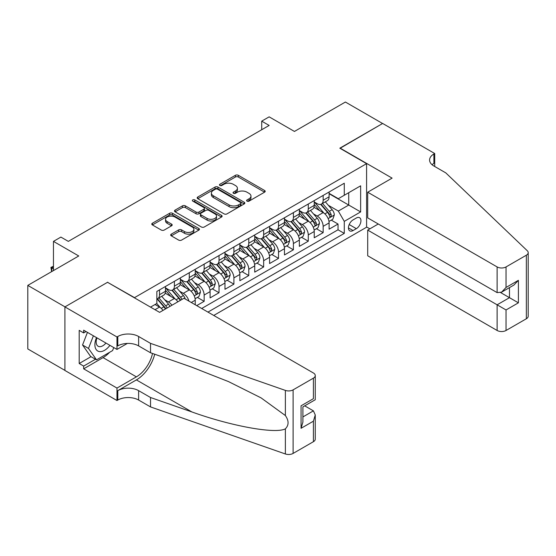 <?xml version="1.0" encoding="UTF-8"?>
<svg xmlns="http://www.w3.org/2000/svg" width="556" height="556" viewBox="0 0 556 556"><rect width="100%" height="100%" fill="white"/><g stroke="black" fill="none" stroke-linecap="round" stroke-linejoin="round"><path stroke-width="0.83" d="M247.031 201.126A1.446 0.834 0 0 0 249.074 201.126L264.587 192.167A2.064 1.195 0 0 0 265.198 191.327A2.064 1.195 0 0 0 264.587 190.479L238.309 175.307A2.064 1.195 0 0 0 235.39 175.307L219.87 184.265A1.446 0.834 0 0 0 219.453 184.856A1.446 0.834 0 0 0 219.87 185.447A1.446 0.834 0 0 0 221.92 185.447L223.922 184.286A6.609 3.816 0 0 1 233.27 184.286L235.459 185.551A6.609 3.816 0 0 1 237.398 188.248A6.609 3.816 0 0 1 235.459 190.944L233.45 192.105A1.446 0.834 0 0 0 233.027 192.696A1.446 0.834 0 0 0 233.45 193.286A1.446 0.834 0 0 0 235.494 193.286L237.502 192.126A6.609 3.816 0 0 1 246.85 192.126L249.039 193.391A6.609 3.816 0 0 1 250.978 196.087A6.609 3.816 0 0 1 249.039 198.784L247.031 199.945A1.446 0.834 0 0 0 246.607 200.535A1.446 0.834 0 0 0 247.031 201.126L247.031 199.945M171.29 234.145A2.064 1.195 0 0 0 170.685 234.993A2.064 1.195 0 0 0 171.29 235.834L178.664 240.095A2.064 1.195 0 0 0 181.583 240.095L198.812 230.142A2.064 1.195 0 0 0 199.416 229.301A2.064 1.195 0 0 0 198.812 228.46L172.527 213.282A2.064 1.195 0 0 0 169.608 213.282L152.379 223.234A2.064 1.195 0 0 0 151.774 224.075A2.064 1.195 0 0 0 152.379 224.916L161.289 230.059A2.064 1.195 0 0 0 164.208 230.059L171.582 225.805A2.064 1.195 0 0 0 172.186 224.958A2.064 1.195 0 0 0 171.582 224.117L167.161 221.566A5.525 3.19 0 0 1 165.542 219.314A5.525 3.19 0 0 1 168.954 216.367A5.525 3.19 0 0 1 174.973 217.055L192.279 227.05A5.525 3.19 0 0 1 193.898 229.301A5.525 3.19 0 0 1 190.486 232.248A5.525 3.19 0 0 1 184.467 231.56L181.583 229.892A2.064 1.195 0 0 0 178.664 229.892L171.29 234.145L171.29 235.834M107.753 282.427L134.531 297.634L366.592 163.652L339.813 148.195L382.577 123.501L345.394 102.033L294.444 131.445L269.153 116.85L261.716 121.145L269.153 125.434L68.332 241.38L60.896 237.085L53.459 241.38L53.459 270.577M107.753 282.17L64.989 306.863L27.8 285.395L78.75 255.975L53.459 241.38M224.068 213.872A2.064 1.195 0 0 0 226.994 213.872L244.223 203.927A2.064 1.195 0 0 0 244.828 203.086A2.064 1.195 0 0 0 244.223 202.238L217.938 187.066A2.064 1.195 0 0 0 215.019 187.066L197.79 197.012A2.064 1.195 0 0 0 197.185 197.86A2.064 1.195 0 0 0 197.79 198.7L224.068 213.872M193.328 201.439A1.446 0.834 0 0 1 194.795 201.64L194.795 199.924L221.517 215.353A2.064 1.195 0 0 1 222.122 216.194A2.064 1.195 0 0 1 221.517 217.035L204.288 226.98A2.064 1.195 0 0 1 201.369 226.98L175.084 211.808L175.084 210.126A2.064 1.195 0 0 0 174.48 210.967A2.064 1.195 0 0 0 175.084 211.808M175.084 210.126L182.458 205.866A2.064 1.195 0 0 1 185.377 205.866L196.039 212.024A2.064 1.195 0 0 0 198.958 212.024L203.85 209.195A2.064 1.195 0 0 0 204.455 208.354A2.064 1.195 0 0 0 203.85 207.513L192.751 201.105A1.446 0.834 0 0 1 192.327 200.514A1.446 0.834 0 0 1 193.224 199.743A1.446 0.834 0 0 1 194.795 199.924M64.913 370.372L27.8 348.946L27.8 285.395M196.713 305.619L204.149 301.324L197.38 297.418M194.461 282.594L198.2 284.748A8.416 4.858 60 0 1 204.149 295.055L210.099 291.622L210.099 297.891L219.022 292.734L212.253 288.828M209.341 274.004L213.073 276.158A8.416 4.858 60 0 1 219.022 286.465L224.971 283.032L224.971 289.301L233.902 284.151L227.133 280.238M224.214 265.42L227.946 267.575A8.416 4.858 60 0 1 233.902 277.882L239.851 274.442L239.851 280.71L248.775 275.561L242.006 271.655M239.087 256.83L242.826 258.985A8.416 4.858 60 0 1 248.775 269.292L254.724 265.858L254.724 272.127L263.648 266.97L256.879 263.064M253.967 248.24L257.699 250.395A8.416 4.858 60 0 1 263.648 260.701L269.597 257.268L269.597 263.537L278.528 258.387L271.759 254.474M268.84 239.65L272.579 241.811A8.416 4.858 60 0 1 278.528 252.111L284.477 248.678L284.477 254.947L293.401 249.797L286.632 245.891M283.72 231.067L287.452 233.221A8.416 4.858 60 0 1 293.401 243.528L299.35 240.088L299.35 246.364L308.274 241.207L301.512 237.301M298.593 222.476L302.325 224.631A8.416 4.858 60 0 1 308.274 234.938L314.23 231.505L314.23 237.773L323.154 232.616L323.154 226.348A8.416 4.858 -120 0 0 317.205 216.041L313.466 213.886M316.385 228.711L323.154 232.616M163.005 310.394A8.416 4.858 -120 0 0 159.523 307.079L155.061 304.5M177.885 301.804A8.416 4.858 -120 0 0 174.396 298.489L165.201 293.179M171.929 305.237A8.416 4.858 60 0 0 168.447 301.929L164.715 299.767M195.225 304.757L195.225 300.212A8.416 4.858 -120 0 0 189.276 289.905L180.075 284.589M188.922 301.123A8.416 4.858 60 0 0 183.32 293.339L179.588 291.184M210.099 291.622A8.416 4.858 -120 0 0 204.149 281.315L194.947 276.005M224.971 283.032A8.416 4.858 -120 0 0 219.022 272.725L209.827 267.415M239.851 274.442A8.416 4.858 -120 0 0 233.902 264.135L224.7 258.825M254.724 265.858A8.416 4.858 -120 0 0 248.775 255.551L239.573 250.242M269.597 257.268A8.416 4.858 -120 0 0 263.648 246.961L254.453 241.651M284.477 248.678A8.416 4.858 -120 0 0 278.528 238.371L269.326 233.061M299.35 240.088A8.416 4.858 -120 0 0 293.401 229.788L284.199 224.471M314.23 231.505A8.416 4.858 -120 0 0 308.274 221.198L299.079 215.888M356.327 218.021L353.053 219.912A6.519 3.767 120 0 0 348.793 225.653A6.519 3.767 120 0 0 349.793 230.879A6.519 3.767 120 0 0 353.053 230.559L356.327 228.669A6.519 3.767 120 0 0 360.587 222.921A6.519 3.767 120 0 0 359.586 217.695A6.519 3.767 120 0 0 356.327 218.021M213.747 315.454L366.592 227.209L366.592 163.652M207.944 312.104L344.275 233.395L344.275 221.371L338.326 211.065L328.346 205.296M150.523 307.12L156.848 303.472L156.848 291.448L344.275 183.237L344.275 195.26L360.635 185.815L360.635 211.919L344.275 221.371M165.473 287.841L168.447 289.558A8.416 4.858 60 0 0 172.652 289.975L178.608 286.542A8.416 4.858 -120 0 0 180.346 282.691L180.346 277.882M180.346 279.251L183.32 280.968A8.416 4.858 60 0 0 187.532 281.385L193.481 277.951A8.416 4.858 -120 0 0 195.225 274.101L195.225 269.292M195.225 270.668L198.2 272.384A8.416 4.858 60 0 0 202.405 272.801L208.354 269.361A8.416 4.858 -120 0 0 210.099 265.511L210.099 260.701M210.099 262.078L213.073 263.794A8.416 4.858 60 0 0 217.285 264.211L223.234 260.778A8.416 4.858 -120 0 0 224.971 256.921L224.971 252.111M224.971 253.487L227.946 255.204A8.416 4.858 60 0 0 232.158 255.621L238.107 252.188A8.416 4.858 -120 0 0 239.851 248.337L239.851 243.528M239.851 244.897L242.826 246.621A8.416 4.858 60 0 0 247.031 247.038L252.98 243.597A8.416 4.858 -120 0 0 254.724 239.747L254.724 234.938M254.724 236.314L257.699 238.031A8.416 4.858 60 0 0 261.911 238.448L267.86 235.014A8.416 4.858 -120 0 0 269.597 231.157L269.597 226.348M269.597 227.724L272.579 229.44A8.416 4.858 60 0 0 276.784 229.857L282.733 226.424A8.416 4.858 -120 0 0 284.477 222.574L284.477 217.764M284.477 219.133L287.452 220.85A8.416 4.858 60 0 0 291.657 221.267L297.606 217.834A8.416 4.858 -120 0 0 299.35 213.984L299.35 209.174M299.35 210.55L302.325 212.267A8.416 4.858 60 0 0 306.537 212.684L312.486 209.244A8.416 4.858 -120 0 0 314.23 205.393L314.23 200.584M201.696 308.497L338.027 229.788L338.027 224.033L329.103 229.183L329.103 222.914A8.416 4.858 -120 0 0 323.154 212.607L313.952 207.298M314.23 201.96L317.205 203.677A8.416 4.858 -120 0 0 321.41 204.094A8.416 4.858 -120 0 0 323.154 200.243L323.154 195.434M321.41 204.094L327.359 200.66A8.416 4.858 -120 0 0 329.103 196.803L329.103 191.994M159.523 289.905L159.523 294.715A8.416 4.858 60 0 1 157.779 298.565A8.416 4.858 60 0 1 156.848 298.906M157.779 298.565L163.728 295.132A8.416 4.858 -120 0 0 165.473 291.274L165.473 286.465M174.396 281.315L174.396 286.125A8.416 4.858 60 0 1 172.652 289.975M189.276 272.725L189.276 277.534A8.416 4.858 60 0 1 187.532 281.385M204.149 264.135L204.149 268.944A8.416 4.858 60 0 1 202.405 272.801M219.022 255.551L219.022 260.361A8.416 4.858 60 0 1 217.285 264.211M233.902 246.961L233.902 251.771A8.416 4.858 60 0 1 232.158 255.621M248.775 238.371L248.775 243.18A8.416 4.858 60 0 1 247.031 247.038M263.648 229.788L263.648 234.597A8.416 4.858 60 0 1 261.911 238.448M278.528 221.198L278.528 226.007A8.416 4.858 60 0 1 276.784 229.857M293.401 212.607L293.401 217.417A8.416 4.858 60 0 1 291.657 221.267M308.274 204.017L308.274 208.827A8.416 4.858 60 0 1 306.537 212.684M308.274 234.938L308.274 241.207M293.401 243.528L293.401 249.797M278.528 252.111L278.528 258.387M263.648 260.701L263.648 266.97M248.775 269.292L248.775 275.561M233.902 277.882L233.902 284.151M219.022 286.465L219.022 292.734M204.149 295.055L204.149 301.324M338.326 211.065L348.737 205.053L348.737 192.682L360.635 185.815M329.103 193.717L360.635 211.919M329.103 193.37L338.326 198.694L344.275 195.26M261.716 121.145L261.716 129.729M331.258 220.12L338.027 224.033M338.027 229.788L344.275 233.395M247.608 201.328L249.039 200.501A6.609 3.816 0 0 0 250.978 197.804L250.978 196.087M237.398 188.248L237.398 189.964A6.609 3.816 0 0 1 235.459 192.661L234.027 193.488M264.566 192.181L238.309 177.023A2.064 1.195 0 0 0 235.39 177.023L220.454 185.648M244.195 203.941L217.938 188.783A2.064 1.195 0 0 0 215.019 188.783L197.818 198.714M240.574 203.677A1.446 0.834 0 0 0 240.991 203.086A1.446 0.834 0 0 0 240.574 202.495L217.5 189.172A1.446 0.834 0 0 0 215.457 189.172L213.337 190.395A6.609 3.816 0 0 0 211.405 193.092A6.609 3.816 0 0 0 213.337 195.795L229.107 204.9A6.609 3.816 0 0 0 238.454 204.9L240.574 203.677L240.574 205.393A1.446 0.834 0 0 0 240.991 204.803L240.991 203.086M211.405 193.092L211.405 194.815A6.609 3.816 0 0 0 213.337 197.512L213.337 195.795M240.574 205.393L238.454 206.617A6.609 3.816 0 0 1 229.107 206.617L213.337 197.512M175.112 211.822L182.458 207.583L182.458 205.866M204.455 208.354L204.455 210.071A2.064 1.195 0 0 1 203.85 210.912L198.958 213.74A2.064 1.195 0 0 1 196.039 213.74L185.377 207.583A2.064 1.195 0 0 0 182.458 207.583M194.795 201.64L221.49 217.048M207.096 218.404A5.525 3.19 0 0 0 213.115 219.099A5.525 3.19 0 0 0 216.527 216.152A5.525 3.19 0 0 0 214.908 213.893L208.813 210.376A2.064 1.195 0 0 0 205.894 210.376L201.001 213.198A2.064 1.195 0 0 0 200.396 214.046A2.064 1.195 0 0 0 201.001 214.887L207.096 218.404L207.096 220.12A5.525 3.19 0 0 0 213.115 220.815A5.525 3.19 0 0 0 216.527 217.869L216.527 216.152M200.396 214.046L200.396 215.763A2.064 1.195 0 0 0 201.001 216.604L201.001 214.887M207.096 220.12L201.001 216.604M193.898 229.301L193.898 231.018A5.525 3.19 0 0 1 190.486 233.965A5.525 3.19 0 0 1 184.467 233.277L181.583 231.609A2.064 1.195 0 0 0 178.664 231.609L171.317 235.848M165.542 219.314L165.542 221.031A5.525 3.19 0 0 0 167.161 223.283L167.161 221.566M171.554 225.819L167.161 223.283M198.784 230.163L172.527 215.005A2.064 1.195 0 0 0 169.608 215.005L152.407 224.937M328.978 221.441L332.822 219.224L334.309 214.929A5.574 3.218 -120 0 0 332.14 209.695L325.343 201.821M323.981 213.15L315.919 203.823A16.096 9.292 -120 0 0 314.23 202.05M319.561 210.536L315.05 205.317A13.358 7.714 -120 0 0 314.23 204.413M320.652 204.393L327.526 212.357A5.574 3.218 60 0 1 329.513 216.194L329.916 216.854L330.674 216.75L331.3 215.165A5.574 3.218 -120 0 0 329.312 211.322L322.515 203.454M321.055 204.267L328.443 212.816A2.843 1.64 60 0 1 329.159 213.928L331.3 215.165M96.515 337.603A13.671 7.895 120 0 0 99.726 351.614A13.671 7.895 120 0 0 109.921 345.345M96.973 337.867A9.362 5.407 120 0 0 98.113 346.249A9.362 5.407 120 0 0 99.489 346.673A9.362 5.407 120 0 0 105.946 343.045M113.758 347.563L112.59 350.579L96.529 359.85L90.579 356.417L82.545 344.991L87.445 332.37M96.529 359.85L88.494 348.431L93.394 335.803M82.545 344.991L88.494 348.431M378.268 223.985L367.704 230.087L367.704 255.767L497.12 330.479L497.12 304.806L509.47 297.675L509.47 287.612M367.704 230.087L506.043 309.956L506.043 330.479L526.351 318.762L526.351 255.204A6.311 3.642 0 0 0 528.2 252.632A6.311 3.642 0 0 0 527.29 250.742L445.801 172.888L433.902 166.015A14.727 8.5 180 0 1 429.586 160.003A14.727 8.5 180 0 1 433.902 153.991L434.716 153.519L382.653 123.46L340.036 148.327M340.036 148.07L392.098 178.129L367.704 192.209L497.12 266.929A6.311 3.642 0 0 0 506.043 266.929L526.351 255.204M434.716 153.519L434.716 165.973L434.271 166.23M366.592 226.952L369.858 228.843M367.704 192.209L367.704 217.889L497.12 292.609L497.12 266.929M528.2 252.632L528.2 316.183A6.311 3.642 180 0 1 526.351 318.762M506.043 330.479A6.311 3.642 180 0 1 497.12 330.479M432.047 164.708A14.727 8.5 180 0 1 433.902 163.394L433.902 153.991M500.692 292.609L518.394 302.825L506.043 309.956M506.043 266.929L506.043 287.452L501.582 292.164L497.12 292.609M506.043 287.452L518.394 280.328L513.932 285.04L501.582 292.164M183.994 298.273L313.41 372.993A6.311 3.642 -0 0 1 315.259 375.571A6.311 3.642 -0 0 1 313.41 378.149L293.102 389.867L293.102 453.425A6.311 3.642 180 0 1 285.374 453.967L150.523 406.916L138.625 400.049A14.727 8.5 -0 0 0 117.796 400.049L116.975 400.522L64.913 370.463L64.913 306.905L107.53 282.302L159.6 312.361L183.994 298.273M150.523 406.916L150.523 397.512L191.876 411.94C231.393 426.188 275.547 434.166 285.374 428.836C288.96 425.166 288.96 420.739 285.374 415.547L261.111 397.901L228.474 381.583L191.876 367.196L150.523 352.768L138.625 345.901A14.727 8.5 -0 0 0 117.796 345.901L117.796 336.491L116.975 336.964L64.913 306.905M150.523 352.768L150.523 343.365L138.625 336.491A14.727 8.5 -0 0 0 117.796 336.491M191.876 411.94L136.394 379.908L117.796 390.646A14.727 8.5 -0 0 1 138.625 390.646L150.523 397.512M313.41 441.7L313.41 421.177L315.259 414.957L315.259 439.122A6.311 3.642 180 0 1 313.41 441.7L293.102 453.425M285.374 415.547L285.374 390.409L150.523 343.365M109.629 352.289A23.665 13.664 -60 0 1 103.069 357.619L83.657 368.83L83.657 366.084L95.486 359.252M86.034 331.557L83.657 332.933L79.195 330.354L79.195 363.506L83.657 366.084M83.657 332.933L83.657 330.181L116.975 349.418L116.975 336.964M116.975 400.522L116.975 388.067L136.394 376.857A23.665 13.664 120 0 0 152.504 353.456M83.657 368.83L116.975 388.067M304.695 405.838L313.41 410.87L315.259 414.957M136.394 379.908A27.404 15.818 120 0 0 154.714 354.228M127.366 343.42L116.975 349.418M285.374 390.409A6.311 3.642 -0 0 0 293.102 389.867M79.195 363.506L91.024 356.674M313.41 421.177L301.06 428.301L302.909 422.08L302.909 406.867L315.259 399.743L315.259 375.571M301.06 428.301L301.06 405.804C303.472 407.194 303.472 407.194 301.06 405.804L313.41 398.673C315.815 400.063 315.815 400.063 313.41 398.673L313.41 378.149M314.105 230.031L317.949 227.807L319.436 223.512A5.574 3.218 -120 0 0 317.261 218.279L310.463 210.411M309.101 221.74L301.046 212.406A16.096 9.292 -120 0 0 299.35 210.641M304.681 219.12L300.177 213.9A13.358 7.714 -120 0 0 299.35 213.004M305.779 212.983L312.653 220.94A5.574 3.218 60 0 1 314.64 224.784L315.043 225.444L315.794 225.34L316.427 223.755A5.574 3.218 -120 0 0 314.439 219.912L307.642 212.044M306.182 212.851L313.57 221.406A2.843 1.64 60 0 1 314.286 222.518L316.427 223.755M299.225 238.614L303.069 236.397L304.556 232.102A5.574 3.218 -120 0 0 302.388 226.869L295.59 219.001M294.228 230.33L286.166 220.996A16.096 9.292 -120 0 0 284.477 219.231M289.808 227.71L285.297 222.49A13.358 7.714 -120 0 0 284.477 221.594M290.899 221.573L297.773 229.531A5.574 3.218 60 0 1 299.76 233.374L300.17 234.034L300.921 233.93L301.547 232.338A5.574 3.218 -120 0 0 299.559 228.502L292.762 220.635M291.302 221.441L298.69 229.996A2.843 1.64 60 0 1 299.406 231.108L301.547 232.338M284.352 247.205L288.196 244.987L289.683 240.692A5.574 3.218 -120 0 0 287.515 235.459L280.717 227.592M279.355 238.92L271.293 229.586A16.096 9.292 -120 0 0 269.597 227.814M274.935 236.3L270.425 231.081A13.358 7.714 -120 0 0 269.597 230.184M276.026 230.163L282.9 238.121A5.574 3.218 60 0 1 284.887 241.957L285.291 242.618L286.048 242.513L286.674 240.929A5.574 3.218 -120 0 0 284.686 237.092L277.889 229.218M276.429 230.031L283.817 238.58A2.843 1.64 60 0 1 284.533 239.692L286.674 240.929M269.472 255.795L273.323 253.578L274.81 249.283A5.574 3.218 -120 0 0 272.635 244.042L265.837 236.175M264.475 247.503L256.42 238.176A16.096 9.292 -120 0 0 254.724 236.404M260.055 244.883L255.551 239.664A13.358 7.714 -120 0 0 254.724 238.767M261.146 238.746L268.027 246.711A5.574 3.218 60 0 1 270.014 250.547L270.418 251.208L271.168 251.103L271.794 249.519A5.574 3.218 -120 0 0 269.806 245.676L263.016 237.808M261.556 238.621L268.944 247.17A2.843 1.64 60 0 1 269.653 248.282L271.794 249.519M254.599 264.385L258.443 262.161L259.93 257.866A5.574 3.218 -120 0 0 257.762 252.632L250.964 244.765M249.602 256.094L241.54 246.76A16.096 9.292 -120 0 0 239.851 244.994M245.182 253.473L240.672 248.254A13.358 7.714 -120 0 0 239.851 247.357M246.273 247.337L253.147 255.294A5.574 3.218 60 0 1 255.135 259.138L255.545 259.798L256.295 259.694L256.921 258.109A5.574 3.218 -120 0 0 254.933 254.266L248.136 246.398M246.676 247.205L254.064 255.76A2.843 1.64 60 0 1 254.78 256.872L256.921 258.109M239.726 272.968L243.57 270.751L245.057 266.456A5.574 3.218 -120 0 0 242.882 261.223L236.091 253.355M234.729 264.684L226.667 255.35A16.096 9.292 -120 0 0 224.971 253.578M230.309 262.064L225.799 256.844A13.358 7.714 -120 0 0 224.971 255.948M231.4 255.927L238.274 263.885A5.574 3.218 60 0 1 240.261 267.728L240.665 268.388L241.422 268.277L242.048 266.692A5.574 3.218 -120 0 0 240.06 262.856L233.263 254.982M231.803 255.795L239.191 264.35A2.843 1.64 60 0 1 239.907 265.455L242.048 266.692M224.846 281.558L228.697 279.341L230.177 275.046A5.574 3.218 -120 0 0 228.009 269.813L221.212 261.939M219.849 273.267L211.787 263.94A16.096 9.292 -120 0 0 210.099 262.168M215.429 270.654L210.919 265.434A13.358 7.714 -120 0 0 210.099 264.531M216.52 264.517L223.401 272.475A5.574 3.218 60 0 1 225.388 276.311L225.792 276.971L226.542 276.867L227.168 275.283A5.574 3.218 -120 0 0 225.18 271.439L218.383 263.572M216.93 264.385L224.311 272.933A2.843 1.64 60 0 1 225.027 274.045L227.168 275.283M209.973 290.149L213.817 287.925L215.304 283.636A5.574 3.218 -120 0 0 213.136 278.396L206.339 270.529M204.976 281.857L196.914 272.523A16.096 9.292 -120 0 0 195.225 270.758M200.556 279.237L196.046 274.018A13.358 7.714 -120 0 0 195.225 273.121M201.647 273.1L208.521 281.058A5.574 3.218 60 0 1 210.509 284.901L210.919 285.562L211.669 285.457L212.295 283.873A5.574 3.218 -120 0 0 210.307 280.029L203.51 272.162M202.05 272.975L209.438 281.524A2.843 1.64 60 0 1 210.154 282.636L212.295 283.873M195.1 298.732L198.944 296.515L200.431 292.22A5.574 3.218 -120 0 0 198.256 286.986L191.459 279.119M190.103 290.447L182.041 281.114A16.096 9.292 -120 0 0 180.346 279.348M185.676 287.827L181.173 282.608A13.358 7.714 -120 0 0 180.346 281.711M186.774 281.69L193.648 289.648A5.574 3.218 60 0 1 195.636 293.492L196.039 294.152L196.796 294.048L197.422 292.456A5.574 3.218 -120 0 0 195.434 288.62L188.637 280.752M187.177 281.558L194.565 290.114A2.843 1.64 60 0 1 195.281 291.226L197.422 292.456M185.266 299.01A5.574 3.218 -120 0 0 183.383 295.577L176.586 287.709M175.223 299.038L167.161 289.704A16.096 9.292 -120 0 0 165.473 287.932M170.803 296.417L166.293 291.198A13.358 7.714 -120 0 0 165.473 290.301M181.986 299.434A5.574 3.218 -120 0 0 180.554 297.21L173.757 289.335M172.304 290.149L179.685 298.704A2.843 1.64 60 0 1 180.401 299.809L180.867 300.08M171.894 290.281L178.775 298.238A5.574 3.218 60 0 1 180.2 300.469M169.934 306.391A5.574 3.218 -120 0 0 168.51 304.167L161.713 296.292M160.35 307.621L156.792 303.506M155.93 305.008L155.353 304.334M167.106 308.024A5.574 3.218 -120 0 0 165.681 305.793L158.884 297.926M157.424 298.739L164.812 307.287A2.843 1.64 60 0 1 165.528 308.399L165.994 308.67M157.021 298.864L163.895 306.829A5.574 3.218 60 0 1 165.32 309.053M53.459 266.887L51.75 267.874L53.459 268.861M51.611 271.648L50.93 267.401L53.459 266.261M50.93 267.401L51.75 267.874L51.75 271.564M154.985 309.699L159.523 307.079M168.447 301.929L174.396 298.489M183.32 293.339L189.276 289.905M198.2 284.748L204.149 281.315M213.073 276.158L219.022 272.725M227.946 267.575L233.902 264.135M242.826 258.985L248.775 255.551M257.699 250.395L263.648 246.961M272.579 241.811L278.528 238.371M287.452 233.221L293.401 229.788M302.325 224.631L308.274 221.198M317.205 216.041L323.154 212.607M323.154 200.243L329.103 196.803M159.523 294.715L165.473 291.274M174.396 286.125L180.346 282.691M189.276 277.534L195.225 274.101M204.149 268.944L210.099 265.511M219.022 260.361L224.971 256.921M233.902 251.771L239.851 248.337M248.775 243.18L254.724 239.747M263.648 234.597L269.597 231.157M278.528 226.007L284.477 222.574M293.401 217.417L299.35 213.984M308.274 208.827L314.23 205.393M323.154 226.348L329.103 222.914M191.285 302.485L195.225 300.212M349.189 224.548L356.327 228.669M348.438 227.897L353.053 230.559M249.039 200.501L249.039 198.784M233.45 193.286L233.45 192.105M235.459 192.661L235.459 190.944M219.87 185.447L219.87 184.265M235.39 177.023L235.39 175.307M238.309 177.023L238.309 175.307M264.587 192.167L264.587 190.479M197.79 198.7L197.79 197.012M215.019 188.783L215.019 187.066M217.938 188.783L217.938 187.066M244.223 203.927L244.223 202.238M229.107 206.617L229.107 204.9M238.454 206.617L238.454 204.9M185.377 207.583L185.377 205.866M196.039 213.74L196.039 212.024M198.958 213.74L198.958 212.024M203.85 210.912L203.85 209.195M221.517 217.035L221.517 215.353M178.664 231.609L178.664 229.892M181.583 231.609L181.583 229.892M184.467 233.277L184.467 231.56M171.582 225.805L171.582 224.117M152.379 224.916L152.379 223.234M169.608 215.005L169.608 213.282M172.527 215.005L172.527 213.282M198.812 230.142L198.812 228.46M328.13 218.584L334.274 215.033M315.919 203.823L316.684 203.378M329.312 211.322L332.14 209.695M324.864 213.893L327.526 212.357M518.394 280.328L518.394 302.825M138.625 345.901L138.625 336.491M138.625 390.646L138.625 400.049M285.374 453.967L285.374 428.836M117.796 390.646L117.796 400.049M103.069 357.619L136.394 376.857M302.909 416.93L313.41 410.87M313.25 227.168L319.394 223.623M301.046 212.406L301.811 211.968M314.439 219.912L317.261 218.279M309.991 222.476L312.653 220.94M298.377 235.758L304.521 232.213M286.166 220.996L286.931 220.551M299.559 228.502L302.388 226.869M295.118 231.067L297.773 229.531M283.504 244.348L289.648 240.797M271.293 229.586L272.058 229.141M284.686 237.092L287.515 235.459M280.238 239.657L282.9 238.121M268.624 252.938L274.768 249.387M256.42 238.176L257.185 237.732M269.806 245.676L272.635 244.042M265.365 248.24L268.027 246.711M253.751 261.522L259.895 257.977M241.54 246.76L242.305 246.322M254.933 254.266L257.762 252.632M250.492 256.83L253.147 255.294M238.871 270.112L245.022 266.567M226.667 255.35L227.432 254.905M240.06 262.856L242.882 261.223M235.612 265.42L238.274 263.885M223.998 278.702L230.142 275.15M211.787 263.94L212.559 263.495M225.18 271.439L228.009 269.813M220.739 274.011L223.401 272.475M209.125 287.285L215.269 283.741M196.914 272.523L197.679 272.086M210.307 280.029L213.136 278.396M205.866 282.594L208.521 281.058M194.246 295.875L200.389 292.331M182.041 281.114L182.806 280.669M195.434 288.62L198.256 286.986M190.986 291.184L193.648 289.648M167.161 289.704L167.933 289.259M180.554 297.21L183.383 295.577M176.113 299.774L178.775 298.238M165.681 305.793L168.51 304.167M161.24 308.358L163.895 306.829"/></g></svg>
